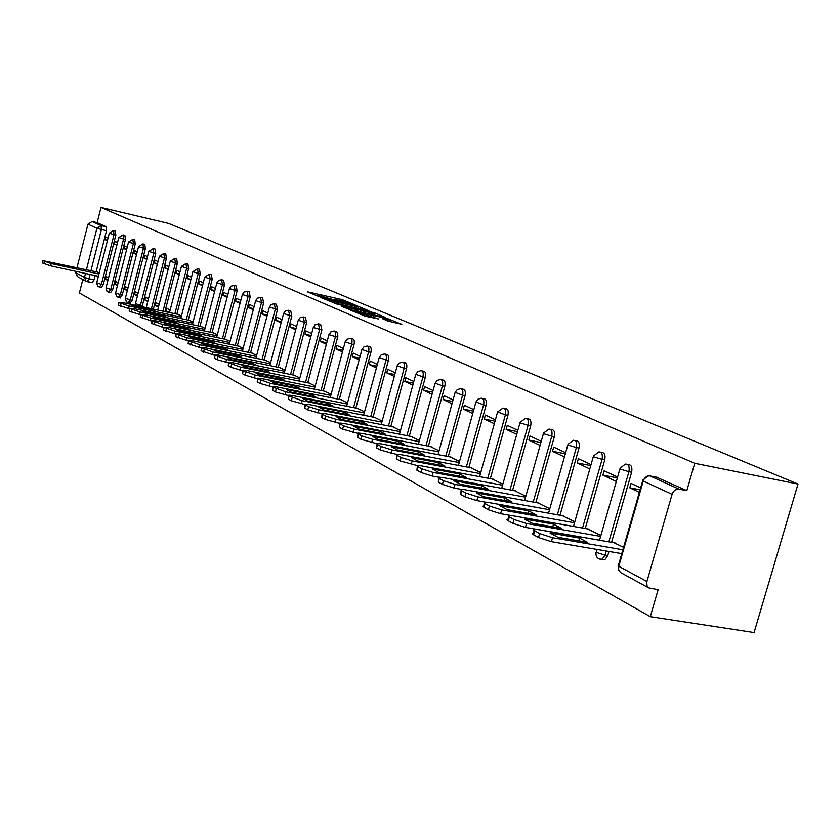 <?xml version="1.0" encoding="UTF-8"?>
<svg xmlns="http://www.w3.org/2000/svg" width="840" height="840" viewBox="0 0 840 840"><rect width="100%" height="100%" fill="white"/><g stroke="black" fill="none" stroke-linecap="round" stroke-linejoin="round"><path stroke-width="1.26" d="M354.417 304.637L342.143 299.607L307.314 291.784L319.252 296.699L318.203 295.68L321.741 296.279L336.913 300.689L335.8 299.649L342.08 300.877L354.417 304.637M387.944 321.08L401.804 324.314L386.369 318.119L350.406 310.128L365.526 316.281L378.462 318.959L355.981 311.766L381.895 317.405L390.254 320.197L382.526 318.685L387.944 321.08M798 484.06L694.732 463.302L100.999 207.459L168.588 223.409L798 484.06L754.078 632.541L650.307 616.675L79.401 292.981L82.814 279.489M368.918 310.81L355.415 305.161L320.24 297.297L334.498 303.072L368.918 310.81M373.548 312.385L385.633 317.552L349.766 309.572L341.67 306.411L357.998 309.95L354.522 308.385L334.834 303.534L370.65 311.546L373.411 312.879M694.732 463.302L686.816 490.644L678.951 489.132C675.77 488.911 673.47 490.644 672.084 494.34L646.769 582.047L646.989 585.711L648.711 587.874L658.119 589.722L650.307 616.675M100.999 207.459L97.157 222.663L106.197 226.769L106.491 230.78L96.117 271.782M95.151 275.562L94.07 279.856L88.945 278.744L87.139 281.642L85.922 281.18L92.264 282.744L94.07 279.856M86.447 269.661L96.894 228.302L87.959 224.165L77.017 267.593M76.062 271.394L75.736 272.675L84.493 277.41L85.491 273.452M87.959 224.165L92.106 221.487L101.084 225.582L101.377 229.603L90.993 270.659M97.157 222.663L92.106 221.487M77.459 276.57L75.736 272.675M117.516 242.56L115.101 241.427L114.429 244.072L116.981 244.65M108.559 277.841L106.176 276.591L105.514 279.227L108.066 279.783M127.239 247.118L124.688 245.921L124.005 248.598L126.714 249.218M118.146 282.86L115.626 281.536L114.944 284.204L117.653 284.792M137.225 251.8L134.526 250.541L133.833 253.25L136.689 253.89M127.985 288.005L125.328 286.619L124.635 289.317L127.491 289.937M147.483 256.62L144.627 255.276L143.923 258.017L146.947 258.699M138.096 293.296L135.282 291.827L134.578 294.567L137.613 295.218M158.025 261.555L155.001 260.137L154.287 262.92L157.49 263.644M148.491 298.736L145.509 297.181L144.795 299.954L147.998 300.636M168.861 266.637L165.669 265.146L164.945 267.96L168.326 268.716M159.169 304.322L156.02 302.683L155.295 305.487L158.676 306.212M180.002 271.866L176.631 270.281L175.896 273.147L179.466 273.945M170.142 310.076L166.824 308.332L166.089 311.178L169.669 311.945M191.457 277.242L187.898 275.572L187.152 278.471L190.922 279.31M181.44 315.987L177.881 314.349M203.259 282.776L199.5 281.012L198.734 283.952L202.724 284.834M193.064 322.067L189.315 320.334M215.408 288.467L211.439 286.608L210.662 289.59L214.872 290.524M205.034 328.335L201.075 326.498M227.913 294.336L223.724 292.373L222.936 295.397L227.378 296.373M217.361 334.782L213.181 332.84M240.807 300.384L236.387 298.305L235.589 301.381L240.272 302.411M230.066 341.429L225.656 339.37M254.1 306.611L249.438 304.427L248.619 307.545L253.575 308.627M243.159 348.285L238.508 346.101M267.813 313.047L262.889 310.737L262.059 313.897L267.288 315.042M256.662 355.352L251.759 353.042M281.957 319.683L276.769 317.247L275.919 320.46L281.431 321.657M270.606 362.649L265.43 360.203M296.562 326.529L291.092 323.957L290.22 327.222L296.048 328.482M284.991 370.178L279.531 367.584M311.661 333.606L305.875 330.897L304.994 334.215L311.147 335.528M299.859 377.958L294.094 375.207M327.254 340.925L321.153 338.058L320.26 341.429L326.75 342.815M315.221 386.001L309.141 383.093M343.381 348.485L336.945 345.471L336.031 348.894L342.888 350.343M331.096 394.306L324.692 391.23M360.077 356.318L353.272 353.126L352.338 356.601L359.583 358.134M347.54 402.906L340.778 399.651M377.36 364.423L370.178 361.053L369.222 364.592L376.877 366.198M364.55 411.82L357.409 408.366M395.262 372.813L387.681 369.264L386.705 372.855L394.79 374.546M382.179 421.04L374.64 417.386M413.826 381.518L405.815 377.758L404.817 381.423L413.364 383.197M400.449 430.605L392.49 426.731M433.083 390.548L424.61 386.579L423.591 390.306L432.642 392.175M419.401 440.517L410.991 436.422M453.065 399.924L444.108 395.724L443.069 399.514L452.644 401.478M439.068 450.818L430.175 446.471M473.834 409.657L464.352 405.216L463.292 409.08L473.424 411.138M459.501 461.507L450.104 456.907M495.421 419.79L485.384 415.076L484.292 419.024L495.033 421.187M480.743 472.626L470.788 467.744M517.87 430.322L507.255 425.334L506.132 429.345L517.514 431.624M502.834 484.187L492.303 479.01M541.254 441.284L529.998 436.002L528.854 440.097L540.918 442.491M525.84 496.23L514.689 490.728M565.625 452.707L553.697 447.111L552.521 451.29L565.309 453.8M549.801 508.767L537.989 502.929M591.034 464.625L578.382 458.693L577.175 462.956L590.762 465.591M574.791 521.85L562.264 515.644M617.568 477.068L604.139 470.768L602.9 475.125L617.327 477.897M600.884 535.5L587.591 528.906M640.626 487.882L631.019 483.378L629.748 487.82L640.08 489.783M623.553 547.365L614.019 542.745M627.69 464.572L628.037 464.646C631.271 464.552 632.468 467.093 631.617 472.248L611.562 542.325M608.948 551.471L607.75 555.629L605.031 555.177L602.133 559.22L599.96 559.199M600.873 452.351L601.461 452.466C604.496 452.466 605.587 454.944 604.748 459.89L585.239 528.496M575.19 440.643L575.977 440.8C578.833 440.885 579.841 443.3 579.012 448.056L560.007 515.245M550.578 429.429L551.534 429.618C554.222 429.765 555.156 432.128 554.337 436.716L535.826 502.541M526.974 418.677L528.066 418.897C530.596 419.087 531.468 421.397 530.67 425.828L512.61 490.35M504.305 408.356L505.512 408.597C507.906 408.828 508.715 411.086 507.927 415.37L490.319 478.643M482.517 398.433L483.819 398.706C486.098 398.958 486.843 401.173 486.077 405.321L468.888 467.387M461.559 388.889L462.956 389.183C465.108 389.466 465.812 391.629 465.045 395.661L448.266 456.561M441.399 379.712L442.848 380.016C444.906 380.32 445.557 382.431 444.812 386.348L428.411 446.135M421.974 370.87L423.486 371.185C425.439 371.511 426.048 373.58 425.324 377.391L409.29 436.096M403.253 362.344L404.806 362.681C406.675 363.017 407.243 365.032 406.529 368.75L390.842 426.416M385.193 354.133L386.788 354.469C388.574 354.816 389.109 356.8 388.406 360.413L373.055 417.081M367.762 346.195L369.39 346.553C371.091 346.899 371.595 348.842 370.913 352.37L355.887 408.062M350.931 338.541L352.59 338.898C354.218 339.255 354.69 341.156 354.007 344.6L339.297 399.357M334.667 331.139L337.565 332.346L337.827 336.494L323.274 390.947M318.938 323.978L320.628 324.345L321.899 329.826L307.766 382.809M303.723 317.058L305.424 317.425L306.621 322.802L292.772 374.945M288.992 310.349L290.703 310.727L291.837 316.008L278.25 367.322M274.722 303.86L276.444 304.238L277.515 309.425L264.18 359.94M260.904 297.57L262.637 297.948L263.634 303.041L250.551 352.79M247.506 291.469L249.239 291.858L250.184 296.856L237.342 345.86M234.507 285.558L236.24 285.947L237.132 290.85L224.522 339.129M221.897 279.815L223.629 280.203L224.48 285.033L212.079 332.608M209.654 274.25L211.376 274.638L212.184 279.384L200.004 326.267M197.768 268.842L199.479 269.231L200.246 273.893L188.276 320.114M186.207 263.582L187.929 263.97L188.643 268.559L176.873 314.139M174.983 258.468L176.684 258.857L177.377 263.372L164.945 311.598M164.062 253.502L165.764 253.89L166.404 258.332L153.353 309.131M153.436 248.661L155.127 249.049L155.747 253.428L142.328 305.77L140.416 305.361L140.112 306.317M143.094 243.957L144.784 244.346L145.362 248.651L132.163 300.31L130.263 299.901L128.058 302.852M133.035 239.379L134.704 239.768L135.261 244.01L122.262 294.998L120.383 294.588L118.22 297.507M123.228 234.916L124.898 235.305L125.423 239.484L112.613 289.821L110.764 289.422L108.644 292.31M113.683 230.58L115.343 230.958L115.836 235.074L103.226 284.77L101.388 284.382L99.32 287.238M108.045 238.119L105.767 237.048L105.105 239.663L107.51 240.209M99.215 272.947L96.925 271.961M105.514 279.227L107.888 280.476M114.944 284.204L117.464 285.537M124.635 289.317L127.292 290.714M134.578 294.567L137.393 296.048M144.795 299.954L147.777 301.518M155.295 305.487L158.445 307.146M166.089 311.178L168.189 312.291M105.105 239.663L107.383 240.734M602.648 559.639L604.852 559.671L607.75 555.629M142.034 306.726L142.328 305.77M129.948 303.25L132.163 300.31M120.099 297.906L122.262 294.998M110.502 292.709L112.613 289.821M101.147 287.637L103.226 284.77M686.816 490.644L656.607 477.215M114.429 244.072L116.844 245.217M124.005 248.598L126.556 249.805M133.833 253.25L136.531 254.531M143.923 258.017L146.779 259.371M154.287 262.92L157.311 264.348M164.945 267.96L168.126 269.472M175.896 273.147L179.256 274.733M187.152 278.471L190.712 280.151M198.734 283.952L202.493 285.726M210.662 289.59L214.62 291.459M222.936 295.397L227.126 297.37M235.589 301.381L239.999 303.471M248.619 307.545L253.281 309.75M262.059 313.897L266.973 316.229M275.919 320.46L281.106 322.906M290.22 327.222L295.701 329.816M304.994 334.215L310.769 336.945M320.26 341.429L326.351 344.306M336.031 348.894L342.457 351.929M352.338 356.601L359.131 359.814M369.222 364.592L376.394 367.983M386.705 372.855L394.286 376.446M404.817 381.423L412.818 385.214M423.591 390.306L432.054 394.306M443.069 399.514L452.015 403.757M463.292 409.08L472.752 413.564M484.292 419.024L494.308 423.759M506.132 429.345L516.747 434.364M528.854 440.097L540.099 445.41M552.521 451.29L564.428 456.929M577.175 462.956L589.817 468.93M602.9 475.125L616.308 481.467M629.748 487.82L639.345 492.356M358.47 308.469L358.606 306.957L356.695 305.844L323.998 298.379L334.635 301.749L358.606 306.957M371.448 313.036L374.304 313.519L366.104 310.79L357.053 308.816L360.528 310.391L371.448 313.036L371.091 314.349M389.949 321.709L390.254 320.197M72.786 267.047L53.298 262.773L55.913 264.201L75.464 268.475L72.786 267.047L72.587 267.845M97.598 272.108L42.83 260.642L51.198 263.55L98.952 273.998M98.374 276.266L50.62 265.85L42.252 262.93L42.609 260.495M151.725 309.267L130.421 304.731L133.675 306.506L155.053 311.042L151.725 309.267L151.473 310.286M178.626 314.506L122.588 302.589L119.059 302.526L128.698 305.939L181.167 317.069M129.402 308.784L118.409 305.078L118.766 302.327M162.887 315.231L141.33 310.663L144.679 312.491L166.309 317.058L162.887 315.231L162.614 316.281M190.06 320.492L133.371 308.49L129.843 308.448L139.671 311.934L192.791 323.159M140.501 314.843L129.181 311.031L129.538 308.248M174.374 321.373L152.565 316.774L156.009 318.654L177.891 323.264L174.374 321.373L174.09 322.455M201.831 326.655L144.48 314.559L140.941 314.548L150.969 318.108L204.75 329.417M151.946 321.09L140.27 317.173L140.637 314.339M186.197 327.695L164.136 323.075L167.685 325.006L189.829 329.637L186.197 327.695L185.903 328.818M213.948 332.997L155.925 320.817L152.387 320.838L162.614 324.481L217.077 335.874M163.727 327.526L151.704 323.494L152.061 320.618M198.387 334.215L176.053 329.553L179.718 331.548L202.125 336.221L198.387 334.215L198.083 335.381M226.433 339.528L167.716 327.274L164.178 327.317L174.605 331.034L229.782 342.531M175.886 334.163L163.475 330.015L163.842 327.096M210.945 340.935L188.339 336.242L192.119 338.3L214.809 343.004L210.945 340.935L210.63 342.132M239.295 346.269L179.876 333.921L176.064 333.459L176.337 333.994L186.984 337.806L242.876 349.377M188.422 341.008L175.623 336.735L175.991 333.764M223.902 347.865L201.023 343.14L204.918 345.261L227.882 349.997L223.902 347.865L223.577 349.104M252.567 353.209L192.412 340.778L188.601 340.326L188.874 340.882L199.742 344.788L256.378 356.454M201.369 348.065L188.15 343.665L188.517 340.651M237.269 355.016L214.095 350.259L218.127 352.443L241.374 357.21L237.269 355.016L236.922 356.296M266.238 360.37L205.359 347.855L201.537 347.403L201.821 347.991L212.919 351.992L270.312 363.752M214.736 355.352L201.085 350.826L201.453 347.75M251.066 362.387L227.609 357.599L231.767 359.867L255.308 364.665L251.066 362.387L250.709 363.72M280.361 367.752L218.715 355.163L214.904 354.721L215.187 355.341L226.538 359.436L284.697 371.28M228.543 362.88L216.962 359.615L214.431 358.207L214.798 355.089M265.314 370.01L241.563 365.19L245.858 367.531L269.693 372.362L265.314 370.01L264.947 371.395M294.935 375.385L232.512 362.712L228.701 362.271L228.995 362.922L240.597 367.122L299.565 379.06M242.823 370.661L230.843 367.29L228.228 365.841L228.596 362.67M280.035 377.885L255.98 373.044L260.421 375.459L284.571 380.31L280.035 377.885L279.657 379.323M309.992 383.26L246.782 370.514L242.97 370.083L243.275 370.766L255.14 375.081L314.927 387.093M257.586 378.704L245.196 375.239L242.487 373.737L242.865 370.503M295.26 386.032L270.9 381.15L275.489 383.649L299.954 388.542L295.26 386.032L294.861 387.524M325.553 391.409L261.534 378.578L257.733 378.147L258.038 378.882L270.175 383.303L330.803 395.409M272.874 387.03L260.033 383.45L257.24 381.895L257.607 378.609M311.01 394.454L286.325 389.55L291.081 392.133L315.861 397.047L311.01 394.454L310.601 396.007M341.639 399.83L276.801 386.925L273.01 386.505L273.315 387.272L285.747 391.818L347.245 403.998M288.624 395.63L275.405 391.944L272.506 390.348L272.874 386.999M327.317 403.179L302.306 398.244L307.23 400.921L332.346 405.867L327.317 403.179L326.886 404.786M358.292 408.544L292.604 395.567L288.834 395.157L289.139 395.966L301.875 400.638L364.256 412.902M304.899 404.534L291.312 400.754L288.309 399.094L288.687 395.682M344.201 412.209L318.864 407.243L323.967 410.025L349.409 414.992L344.201 412.209L343.749 413.889M375.532 417.564L308.973 404.523L305.225 404.114L305.54 404.975L308.647 406.686L318.581 409.773L381.885 422.121M321.804 413.763L307.797 409.878L304.689 408.156L305.067 404.681M361.704 421.565L336.021 416.577L341.313 419.465L367.101 424.452L361.704 421.565L361.231 423.318M393.393 426.909L325.952 413.805L322.224 413.406L322.539 414.32L325.762 416.094L335.916 419.255L400.155 431.676M339.36 423.339L324.901 419.339L321.668 417.554L322.056 414.015M379.858 431.277L353.819 426.269L359.31 429.251L385.455 434.269L379.858 431.277L379.365 433.104M411.905 436.601L343.55 423.433L339.864 423.034L340.179 424.011L343.529 425.849L353.892 429.093L419.108 441.588M357.62 433.282L342.636 429.156L339.286 427.308L339.685 423.696M398.695 441.346L372.298 436.317L378 439.425L404.513 444.465L398.695 441.346L398.171 443.257M431.109 446.649L361.83 433.43L358.176 433.041L358.491 434.07L361.967 435.981L372.572 439.299L438.784 451.868M376.635 443.615L361.064 439.352L357.588 437.43L357.977 433.755M418.257 451.815L391.493 446.765L397.425 449.988L424.294 455.038L418.257 451.815L417.711 453.8M451.048 457.086L380.814 443.814L377.202 443.436L377.517 444.528L381.139 446.513L391.976 449.915L459.218 462.546M396.449 454.356L380.205 449.946L376.593 447.941L376.992 444.203M438.585 462.683L411.453 457.611L417.617 460.971L444.864 466.043L438.585 462.683L438.007 464.772M471.755 467.922L400.554 454.598L396.984 454.23L397.299 455.395L401.069 457.464L412.167 460.95L480.459 473.655M417.113 465.549L400.113 460.961L396.354 458.882L396.764 455.06M459.732 473.991L432.212 468.909L438.627 472.406L466.263 477.488L459.732 473.991L459.123 476.175M493.28 479.189L421.082 465.832L417.585 465.465L417.89 466.704L421.806 468.856L433.167 472.437L502.551 485.195M438.701 477.204L432.191 476.018L420.83 472.427L416.913 470.253L417.333 466.368M481.74 485.762L453.82 480.669L460.509 484.302L488.544 489.405L481.74 485.762L481.1 488.05M515.676 490.906L442.459 477.519L439.026 477.173L439.331 478.485L443.415 480.732L455.049 484.407L525.557 497.207M461.318 489.363L454.041 488.05L442.407 484.365L438.333 482.108L438.764 478.139M504.661 498.026L476.343 492.923L483.326 496.713L511.76 501.816L504.661 498.026L503.99 500.43M538.997 503.108L464.73 489.699L461.381 489.363L461.675 490.76L465.938 493.101L477.866 496.881L549.528 509.733M485.079 502.068L476.837 500.598L464.909 496.818L460.656 494.456L461.097 490.413M528.57 510.815L499.842 505.701L507.119 509.659L535.972 514.773L528.57 510.815L527.856 513.335M563.294 515.833L487.967 502.404L484.008 502.173L484.397 503.223L489.437 506.016L501.669 509.901L574.529 522.784M510.31 515.403L500.608 513.702L488.376 509.806L482.717 506.394L483.661 505.827L484.397 503.213M553.508 524.149L524.36 519.047L531.962 523.173L561.236 528.287L553.508 524.149L552.762 526.806M588.63 529.095L512.221 515.666L508.294 515.445L508.694 516.569L513.975 519.498L526.533 523.499L600.621 536.403M599.54 540.194L525.441 527.384L512.883 523.362L507.623 520.422L506.898 519.54L507.99 519.183L508.725 516.579M579.558 538.083L549.99 532.98L557.928 537.306L587.643 542.409L579.558 538.083L578.771 540.887M615.079 542.934L537.558 529.526L533.914 529.263L533.62 530.145L539.626 533.589L552.531 537.716L622.871 549.77M621.758 553.644L551.408 541.674L538.514 537.548L532.98 534.45L532.214 533.505L533.421 533.138L534.145 530.555M672.084 494.34L643.251 481.016L618.775 566.297L646.905 581.5M106.491 230.78L96.894 228.302L101.084 225.582L106.197 226.769M90.038 274.449L88.945 278.744L84.493 277.41L85.922 281.18L77.154 276.402M631.617 472.248L628.908 471.723L608.843 541.852M606.228 550.998L605.031 555.177L596.663 552.5L596.904 549.423M604.748 459.89L602.081 459.365L582.55 528.024M579.012 448.056L576.376 447.542L557.372 514.773M554.337 436.716L551.744 436.191L533.221 502.068M530.67 425.828L528.097 425.313L510.038 489.878M507.927 415.37L505.397 414.855L487.778 478.17M486.077 405.321L483.578 404.806L466.379 466.914M465.045 395.661L462.588 395.147L445.798 456.089M444.812 386.348L442.386 385.844L425.975 445.673M425.324 377.391L422.919 376.887L406.886 435.635M406.529 368.75L404.156 368.245L388.469 425.954M388.406 360.413L386.064 359.919L370.713 416.619M370.913 352.37L368.603 351.876L353.577 407.61M354.007 344.6L351.729 344.106L337.019 398.906M337.68 337.092L335.433 336.599L321.017 390.495M321.899 329.826L319.673 329.343L305.54 382.368M306.621 322.802L304.427 322.329L290.567 374.493M291.837 316.008L289.663 315.525L276.077 366.881M277.515 309.425L275.363 308.952L262.038 359.499M263.634 303.041L261.513 302.568L248.43 352.349M250.184 296.856L248.094 296.394L235.242 345.419M237.132 290.85L235.064 290.388L222.442 338.699M224.48 285.033L222.432 284.571L210.032 332.178M212.184 279.384L210.158 278.922L197.978 325.846M200.246 273.893L198.24 273.441L186.27 319.694M188.643 268.559L186.669 268.107L174.888 313.719M177.377 263.372L175.413 262.93L162.992 311.189M166.404 258.332L164.472 257.891L151.421 308.721M155.747 253.428L153.825 252.987L140.416 305.361L135.45 303.649L148.806 251.465M145.362 248.651L143.472 248.22L130.263 299.901L125.38 298.231L138.527 246.729M135.261 244.01L133.392 243.579L120.383 294.588L115.573 292.95L128.52 242.109M125.423 239.484L123.564 239.053L110.764 289.422L106.029 287.805L118.776 237.615M115.836 235.074L113.998 234.654L101.388 284.382L96.716 282.796L109.284 233.237M113.505 230.538L113.998 234.654L109.295 233.163L113.505 230.538M123.05 234.875L123.564 239.053L118.797 237.531L123.05 234.875M132.836 239.337L133.392 243.579L128.541 242.025L132.836 239.337M142.895 243.915L143.472 248.22L138.547 246.635L142.895 243.915M153.216 248.619L153.825 252.987L148.827 251.381L153.216 248.619M163.832 253.449L164.472 257.891L159.39 256.242L163.832 253.449M174.731 258.416L175.413 262.93L170.247 261.25L174.731 258.416M185.945 263.519L186.669 268.107L181.409 266.396L185.945 263.519M197.484 268.779L198.24 273.441L192.896 271.688L197.484 268.779M209.359 274.187L210.158 278.922L204.719 277.127L209.359 274.187M221.582 279.752L222.432 284.571L216.899 282.744L218.684 280.35L221.582 279.752M234.171 285.485L235.064 290.388L229.435 288.519L231.252 286.094L234.171 285.485M247.139 291.396L248.094 296.394L242.351 294.473L244.188 292.026L247.139 291.396M260.516 297.486L261.513 302.568L255.675 300.605L257.534 298.137L260.516 297.486M274.312 303.765L275.363 308.952L269.419 306.936L271.299 304.437L274.312 303.765M288.54 310.254L289.663 315.525L283.605 313.467L285.506 310.937L288.54 310.254M303.23 316.943L304.427 322.329L298.242 320.208L300.163 317.656L303.23 316.943M318.413 323.862L319.673 329.343L313.635 327.558L314.937 324.87L318.413 323.862M334.089 331.012L335.612 332.661L335.433 336.599L329.28 334.772L330.593 332.042L334.089 331.012M350.312 338.405C351.939 338.762 352.411 340.662 351.729 344.106L345.177 341.817L347.161 339.181L350.312 338.405M367.091 346.048C368.781 346.406 369.285 348.348 368.603 351.876L361.904 349.514L363.919 346.857L367.091 346.048M384.457 353.976C386.232 354.312 386.768 356.296 386.064 359.919L379.229 357.494L381.266 354.806L384.457 353.976M402.444 362.177C404.303 362.512 404.88 364.539 404.156 368.245L397.183 365.747L399.231 363.038L402.444 362.177M421.092 370.681C423.034 371.007 423.654 373.076 422.919 376.887L415.79 374.315L417.858 371.574L421.092 370.681M440.423 379.512C442.47 379.817 443.121 381.927 442.386 385.844L435.099 383.187L437.189 380.436L440.423 379.512M460.488 388.668C462.641 388.952 463.344 391.115 462.588 395.147L455.133 392.406L457.244 389.634L460.488 388.668M481.331 398.181C483.599 398.444 484.344 400.649 483.578 404.806L475.955 401.982L478.076 399.189L481.331 398.181M502.981 408.082C505.376 408.303 506.184 410.571 505.397 414.855L497.595 411.936L502.981 408.082M525.504 418.373C528.034 418.562 528.895 420.872 528.097 425.313L520.464 423.003L520.118 422.289L525.504 418.373M548.94 429.093C551.618 429.24 552.552 431.603 551.744 436.191L543.921 433.818L543.564 433.072L548.94 429.093M573.352 440.276C576.198 440.349 577.206 442.774 576.376 447.542L568.365 445.106L567.998 444.308L573.352 440.276M598.794 451.931C601.818 451.941 602.91 454.419 602.081 459.365L593.859 456.866L593.481 456.015L598.794 451.931M625.327 464.111C628.562 464.016 629.759 466.557 628.908 471.723L620.466 469.151L620.088 468.237L625.327 464.111M657.762 477.435L650.013 475.933L678.951 489.132M648.039 475.87L650.013 475.933C646.863 475.703 644.616 477.393 643.251 481.016L642.873 480.05L648.039 475.87M618.167 565.929L618.272 569.762L620.582 572.544L618.723 569.961L618.481 565.047L642.684 480.721M648.711 587.874L621.044 572.796M341.817 300.815L342.143 299.607M344.652 301.507L344.935 300.416M334.299 303.03L334.635 301.749M354.837 307.65L355.173 306.38M356.548 311.094L356.906 309.771M360.129 311.892L360.528 310.391M363.09 312.564L363.447 311.241M387.135 320.744L387.419 319.715M363.993 315.893L364.35 314.559M369.894 317.257L370.262 315.882M372.929 317.93L373.244 316.754M50.62 265.85L51.198 263.55M43.848 263.812L44.426 261.513M42.252 262.93L42.83 260.642M128.048 308.49L128.698 305.939M120.383 306.169L121.034 303.608M118.409 305.078L119.059 302.526M139.01 314.528L139.671 311.934M131.219 312.165L131.88 309.572M129.181 311.031L129.843 308.448M150.297 320.744L150.969 318.108M142.37 318.339L143.052 315.704M140.27 317.173L140.941 314.548M161.921 327.149L162.614 324.481M153.867 324.692L154.549 322.024M151.704 323.494L152.387 320.838M173.911 333.753L174.605 331.034M165.711 331.254L166.404 328.534M163.475 330.015L164.178 327.317M186.27 340.557L186.984 337.806M177.922 338.006L178.637 335.255M175.623 336.735L176.337 333.994M199.017 347.582L199.742 344.788M190.523 344.978L191.247 342.185M188.15 343.665L188.874 340.882M212.184 354.837L212.919 351.992M203.532 352.181L204.267 349.346M201.085 350.826L201.821 347.991M225.782 362.324L226.538 359.436M216.962 359.615L217.718 356.727M214.431 358.207L215.187 355.341M239.831 370.062L240.597 367.122M230.843 367.29L231.609 364.361M228.228 365.841L228.995 362.922M254.352 378.063L255.14 375.081M245.196 375.239L245.973 372.256M242.487 373.737L243.275 370.766M269.377 386.337L270.175 383.303M260.033 383.45L260.841 380.415M257.24 381.895L258.038 378.882M284.928 394.905L285.747 391.818M275.405 391.944L276.213 388.868M272.506 390.348L273.315 387.272M301.035 403.778L301.875 400.638M291.312 400.754L292.142 397.625M288.309 399.094L289.139 395.966M317.73 412.965L318.581 409.773M307.797 409.878L308.647 406.686M304.689 408.156L305.54 404.975M335.034 422.499L335.916 419.255M324.901 419.339L325.762 416.094M321.668 417.554L322.539 414.32M353 432.401L353.892 429.093M342.636 429.156L343.529 425.849M339.286 427.308L340.179 424.011M371.658 442.669L372.572 439.299M361.064 439.352L361.967 435.981M357.588 437.43L358.491 434.07M391.041 453.348L391.976 449.915M380.205 449.946L381.139 446.513M376.593 447.941L377.517 444.528M411.201 464.457L412.167 460.95M400.113 460.961L401.069 457.464M396.354 458.882L397.299 455.395M432.191 476.018L433.167 472.437M420.83 472.427L421.806 468.856M416.913 470.253L417.89 466.704M454.041 488.05L455.049 484.407M442.407 484.365L443.415 480.732M438.333 482.108L439.331 478.485M476.837 500.598L477.866 496.881M464.909 496.818L465.938 493.101M460.656 494.456L461.675 490.76M500.608 513.702L501.669 509.901M488.376 509.806L489.437 506.016M483.935 507.35L484.985 503.57M525.441 527.384L526.533 523.499M512.883 523.362L513.975 519.498M508.253 520.8L509.324 516.947M551.408 541.674L552.531 537.716M538.514 537.548L539.626 533.589M533.663 534.86L534.765 530.922M101.388 287.69L97.703 286.367L96.695 282.901M110.743 292.761L107.016 291.428L105.998 287.921M120.351 297.969L116.582 296.625L115.542 293.066M130.221 303.324L126.399 301.959L125.349 298.347M604.852 559.671L602.133 559.22C597.534 559.272 595.508 556.909 596.075 552.143M135.418 303.776L135.345 305.308M146.213 307.619L159.359 256.337M157.689 310.055L170.216 261.356M169.502 312.575L181.388 266.5M180.789 318.528L192.864 271.803M192.392 324.671L204.687 277.252M204.351 330.981L216.857 282.87M216.657 337.491L229.394 288.656M229.341 344.201L242.319 294.619M242.414 351.11L255.633 300.762M255.906 358.239L269.377 307.104M269.819 365.6L283.553 313.645M284.193 373.202L298.19 320.407M299.03 381.045L313.31 327.38M314.37 389.161L328.944 334.593M330.225 397.551L345.114 342.058M346.637 406.235L361.841 349.776M363.626 415.233L379.155 357.767M381.224 424.546L397.1 366.051M399.462 434.207L415.706 374.63M418.383 444.224L435.005 383.534M438.029 454.619L455.028 392.784M458.419 465.423L475.839 402.381M479.619 476.658L497.48 412.367M501.68 488.344L519.981 422.751M524.633 500.514L543.417 433.566M548.551 513.198L567.84 444.843M573.489 526.428L593.313 456.593M599.529 540.246L619.909 468.867M92.264 282.744L87.139 281.642M357.62 311.336L357.998 309.95M373.905 314.979L374.304 313.519M355.782 312.532L355.919 312.007"/></g></svg>

